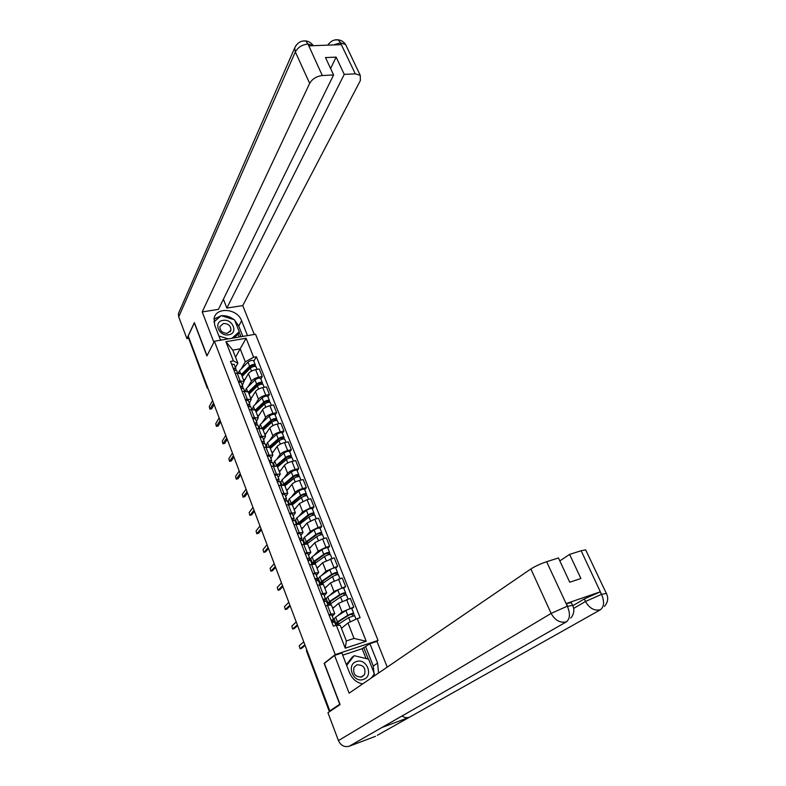<?xml version="1.0" encoding="UTF-8"?>
<svg xmlns="http://www.w3.org/2000/svg" width="786" height="786" viewBox="0 0 786 786"><rect width="100%" height="100%" fill="white"/><g stroke="black" fill="none" stroke-linecap="round" stroke-linejoin="round"><path stroke-width="1.18" d="M376.71 641.445L378.056 640.443L255.548 334.247L214.391 341.252L335.239 654.6L324.137 663.325L339.739 704.236L329.835 710.908L188.227 336.015L194.329 322.938L206.915 355.95L214.391 341.252M207.111 387.773L188.473 337.803L208.084 388.569M188.709 337.292L188.473 337.803M306.619 649.433L329.56 711.477L331.073 710.465L329.835 710.908M337.449 615.978L342.048 612.009L353.769 607.077L350.31 598.362L338.619 603.284L332.763 608.492M333.48 619.407L334.109 618.877M331.397 605.004L327.497 605.348L330.935 614.171L334.767 613.64L332.252 616.253M330.935 614.171L328.941 614.79M351.863 608.708L353.769 607.077M327.497 605.348L325.512 605.947M329.531 595.572L333.971 591.455L345.624 586.553L342.205 577.946L330.592 582.839L324.873 588.272M325.325 599.453L326.219 598.627M320.855 593.97L326.691 592.949L324.254 595.7M343.757 588.252L345.624 586.553M323.37 584.44L317.465 585.246M321.69 575.411L326.003 571.167L337.577 566.284L334.207 557.785L322.663 562.648L317.072 568.298M316.955 580.078L318.428 578.624M312.877 573.416L318.723 572.513L316.355 575.391M335.76 568.052L337.577 566.284M315.441 564.122L309.527 564.8M313.938 555.505L318.134 551.114L325.925 547.292L329.639 546.26L326.308 537.87L322.594 538.882L314.832 542.713L309.37 548.569M309.478 560.182L310.735 558.866M304.988 553.118L310.843 552.332L308.544 555.338M327.86 548.097L329.639 546.26M307.611 544.059L301.677 544.6M306.285 535.836L310.362 531.316L318.084 527.475L321.788 526.482L318.497 518.19L314.793 519.163L307.1 523.014L301.765 529.076M302.433 540.11L303.131 539.343M297.196 533.065L303.062 532.397L300.841 535.531M320.049 528.389L321.788 526.482M299.879 524.242L293.935 524.655M298.709 516.412L302.679 511.755L310.342 507.894L314.036 506.95L310.784 498.756L307.09 499.69L299.456 503.551L294.249 509.809M295.064 520.696L295.615 520.047M289.503 513.248L295.379 512.708L293.217 515.96M312.337 508.906L314.036 506.95M292.245 504.671L286.281 504.946M291.233 497.214L295.094 492.429C296.646 490.837 299.181 489.54 302.689 488.558L306.373 487.644L303.16 479.548L299.476 480.442C295.978 481.415 293.453 482.712 291.911 484.323L286.821 490.778M287.656 501.655L288.187 500.987M281.909 493.687L287.784 493.254L285.691 496.624M304.713 489.668L306.373 487.644M284.689 485.326L278.716 485.483M283.834 478.242L287.588 473.329C289.12 471.698 291.626 470.401 295.123 469.439L298.808 468.574L295.634 460.567L291.96 461.421C288.462 462.374 285.957 463.671 284.444 465.322L279.472 471.964M280.327 482.84L280.857 482.142M274.402 474.361L280.288 474.037L278.254 477.524M297.187 470.657L298.808 468.574M277.232 466.216L271.249 466.245M276.525 459.505L280.18 454.465C281.683 452.785 284.168 451.488 287.656 450.555L291.331 449.72L288.187 441.82L284.522 442.636C281.044 443.55 278.558 444.856 277.075 446.546L272.221 453.375M273.086 464.241L273.607 463.524M266.985 455.261L272.87 455.045L270.915 458.641M289.749 451.862L291.331 449.72M269.863 447.342L263.87 447.244M269.293 440.975L272.86 435.817C274.334 434.098 276.8 432.791 280.278 431.897L283.942 431.101L280.838 423.29L277.183 424.067C273.715 424.951 271.249 426.267 269.785 427.997L265.049 435.002M265.933 445.849L266.434 445.122M259.655 436.387L265.55 436.279L263.644 439.983M282.39 433.292L283.942 431.101M262.583 428.684L256.58 428.478M262.151 422.671L265.629 417.386C267.063 415.637 269.519 414.32 272.988 413.456L276.633 412.689L273.567 404.967L269.922 405.714C266.464 406.578 264.017 407.885 262.593 409.653L257.965 416.845M258.859 427.682L259.351 426.936M252.414 417.749L258.309 417.739L256.472 421.551M275.129 414.949L276.633 412.689M255.391 410.243L251.314 409.526L249.368 409.919M255.086 404.574L258.476 399.18C259.891 397.382 262.318 396.075 265.776 395.23L269.421 394.503L266.385 386.869L262.75 387.586C259.301 388.412 256.875 389.728 255.47 391.536L250.96 398.885M245.252 399.317L251.156 399.416L249.378 403.326M267.938 396.812L269.421 394.503M248.278 392.018L244.181 391.212L242.255 391.585M248.111 386.692L251.402 381.171C252.787 379.353 255.204 378.027 258.653 377.211L262.278 376.523L259.292 368.978L255.656 369.656C252.218 370.461 249.81 371.778 248.435 373.625L244.033 381.141M238.178 381.112L244.092 381.308L242.373 385.317M260.844 378.881L262.278 376.523M241.243 374.008L237.146 373.114L235.211 373.468M347.962 622.964L357.237 618.621L366.217 641.278L345.26 648.185L336.329 625.243L340.279 625.401L346.351 640.924L354.044 638.419L347.962 622.964L341.448 628.378M235.545 357.227L240.182 348.827L232.774 350.124L237.873 363.181L233.393 360.892L230.534 361.413L333.372 626.187L336.329 625.243M233.393 360.892L225.916 341.714L246.087 338.255L253.613 357.237L245.301 361.835L240.182 348.827L246.087 338.255M357.237 618.621L360.126 617.708L256.403 356.736L253.613 357.237M378.056 640.443L335.239 654.6M324.716 663.129L324.137 663.325M241.204 369.007L245.301 361.835M237.873 363.181L235.446 367.514M253.829 361.157L256.403 356.736M336.673 623.72L337.165 624.988M328.774 603.452L329.216 604.581M321.002 583.507L321.278 584.214M366.217 641.278L354.044 638.419M345.26 648.185L346.351 640.924M232.774 350.124L225.916 341.714M331.456 621.254L331.839 620.351L331.132 620.419M332.399 622.217L333.569 619.633L331.004 620.095M331.731 614.898L329.128 615.271M305.106 645.434L301.696 648.273M334.492 621.991L331.889 622.384M303.75 641.848L299.24 645.787L300.085 648.755L304.87 644.795M335.131 623.632L335.858 623.396L334.089 618.847L335.612 617.157L345.899 610.555C348.542 609.13 350.517 608.462 351.794 608.551L351.833 608.629M336.899 625.273L348.67 617.59L354.604 615.644M341.36 628.152L342.863 627.208M338.029 622.109L338.373 622.984L337.616 622.856L338.825 621.549L349.141 614.996L351.981 614.033L352.521 615.88M338.373 622.984L335.927 623.553L337.459 621.893L347.776 615.33C350.428 613.905 352.403 613.237 353.68 613.316L354.162 615.507M334.856 620.793L333.549 621.913M334.885 623.013L335.514 622.483M351.774 613.994L353.454 613.728M323.41 600.543L323.773 599.571L323.046 599.61M324.549 601.28L325.483 598.863L322.908 599.266M323.665 594.187L321.061 594.491M297.609 625.587L294.249 628.554M326.396 601.192L323.793 601.526M296.243 621.962L291.832 626.078L292.657 629.026L297.344 624.88M315.461 580.088L315.795 579.056L315.068 579.076M316.748 580.638L317.505 578.349L314.921 578.683M315.707 573.741L313.093 573.977M290.201 605.967L286.89 609.071M318.399 580.658L315.785 580.913M288.816 602.312L284.503 606.605L285.308 609.523L289.906 605.191M383.784 726.441L349.22 746.238C344.435 747.447 340.849 745.57 338.442 740.589L327.949 712.745L340.092 704.58L324.382 663.404L334.561 655.396L341.851 652.979L349.485 672.659C352.128 678.809 356.49 682.572 362.592 683.958M378.547 673.052L377.585 663.05L369.901 643.705L376.946 641.366L387.233 667.118M334.561 655.396L349.122 693.164L530.874 568.956C535.148 566.254 540.395 563.837 546.614 561.725L558.453 557.952L569.742 582.22L580.903 578.496L569.595 554.405L581.139 550.731L585.658 549.846L585.884 550.328M366.04 658.54L362.159 648.715L369.901 643.705M362.159 648.715L342.706 655.17M377.329 735.293L409.427 717.235C406.902 718.07 404.417 717.667 401.96 716.026M349.22 746.238L375.512 736.315M572.562 605.22L567.453 606.487C570.39 613.748 570.037 618.847 566.411 621.824L381.819 727.561L409.427 717.235L600.366 609.789C604.12 606.821 604.552 601.771 601.663 594.638L581.139 550.731M572.807 605.731L584.312 598.932L600.17 591.858L566.352 603.51L571.353 602.665M569.595 554.405L559.828 560.909M374.224 676.009L373.291 666.076L377.585 663.05M365.696 646.868L373.291 666.076M371.886 677.601L374.234 674.113M368.3 659.081L363.731 647.526M373.753 674.761L374.333 674.359M234.749 320.344L238.757 326.052L241.597 320.737C237.431 308.515 216.15 306.579 214.106 318.399L214.696 325.119L220.552 340.2M241.597 320.737L247.502 335.622M254.291 334.463L242.746 305.587L226.889 308.063L344.248 74.395L355.301 73.815L340.397 42.68L341.114 44.645L308.996 45.853L307.916 43.869L322.299 75.535C316.522 76.281 312.307 78.885 309.664 83.345L295.34 51.905L178.707 316.866L186.911 338.609L194.378 322.574L207.023 355.734M223.401 299.23L226.889 308.063M330.601 68.52L336.133 57.113L325.502 57.575L333.598 74.945L218.42 309.389L202.199 311.914L309.664 83.345M213.88 342.244L202.199 311.914M242.746 305.587L360.371 80.545L360.263 75.377L355.301 73.815M178.707 316.866L178.412 313.614L179.277 311.629M188.453 338.353L186.911 338.609M333.598 74.945L322.299 75.535M336.133 57.113L344.248 74.395M233.904 319.617C230.092 316.679 225.936 315.382 221.416 315.736M221.023 315.785L213.969 319.165M238.757 326.052L242.854 336.408M220.787 315.992L213.91 321.896M240.978 336.732L239.101 331.977M239.239 337.027L238.03 333.962M333.569 44.93L340.279 42.876M334.738 39.998L338.108 39.821L340.397 42.66M302.492 41.118L305.705 40.96L307.916 43.859M363.456 679.399C373.959 676.196 366.62 657.627 356.471 661.547C345.899 664.583 353.199 683.437 363.456 679.399M361.717 677.011L364.527 674.673C366.001 668.08 363.476 664.789 356.942 664.809L354.064 667.235C352.678 673.818 355.223 677.07 361.717 677.011M346.371 664.632L352.108 657.253L354.181 655.691L368.595 659.149L374.411 673.877L371.306 678.004M346.655 665.369L354.181 655.691M228.657 334.797C238.689 333.451 232.754 318.438 223.018 320.393C212.937 321.621 218.813 336.811 228.657 334.797M227.351 333.303L230.917 330.248C230.917 325.866 228.451 323.596 223.499 323.449L219.893 326.563C219.933 330.935 222.409 333.185 227.351 333.303M213.92 322.014L221.171 315.658L234.542 319.823L239.239 331.712L237.814 334.364L233.864 337.941M221.809 339.994L220.286 339.532M239.239 331.712L231.998 338.255M228.264 338.894L218.94 336.044M327.349 603.648L328.243 603.373M328.902 604.955L340.544 596.977C343.177 595.533 345.133 594.874 346.43 595.002L346.469 595.09M332.616 608.109L334.777 606.694M330.091 601.752L330.464 602.715L329.698 602.548L330.857 601.172L341.026 594.432L343.855 593.489L344.376 595.267M330.169 601.968L330.631 601.329M330.464 602.715L328.017 603.245L329.501 601.487L339.66 594.747C342.293 593.292 344.258 592.644 345.555 592.782L346.007 594.923M327.939 603.058L326.2 598.588L327.674 596.81L337.803 590.031C340.426 588.576 342.391 587.928 343.688 588.075L343.728 588.164M327.045 600.75L326.436 601.3M327.084 602.96L327.693 602.41M343.649 593.45L345.339 593.224M319.666 583.9L321.16 583.438L320.197 583.173L321.631 581.326L331.653 574.409C334.247 572.935 336.202 572.296 337.518 572.493L337.96 574.586M321.661 584.145L332.517 576.61C335.121 575.146 337.076 574.507 338.393 574.694L338.422 574.782M324.706 587.869L326.809 586.435M322.24 581.64L322.643 582.691L321.867 582.485L322.997 581.031L333.018 574.124L335.838 573.2L336.32 574.9M322.447 582.19L322.771 581.198M322.643 582.691L321.199 583.438M320.118 582.966L318.409 578.575L319.833 576.708L329.815 569.752C332.409 568.278 334.364 567.639 335.681 567.846L335.72 567.944M319.332 580.933L318.733 581.512M322.329 581.876L322.958 581.689M319.371 583.153L319.971 582.573M335.632 573.151L337.322 572.965M307.621 559.887L307.916 558.787L307.188 558.787M309.006 560.261L309.615 558.089L307.031 558.365M307.847 553.55L305.223 553.717M282.872 586.582L279.62 589.805M310.509 560.379L307.886 560.565M281.476 582.888L277.271 587.358L278.057 590.247L282.557 585.737M299.869 539.923L300.144 538.774L299.407 538.744M301.333 540.149L301.824 538.076L299.23 538.292M300.085 533.596L297.442 533.704M275.64 567.413L272.428 570.774M302.708 540.346L300.075 540.473M274.235 563.69L270.119 568.337L270.885 571.196L275.296 566.51M292.205 520.214L292.451 518.996L291.714 518.947M293.738 520.303L294.131 518.298L291.527 518.475M292.412 513.887L289.769 513.926M268.488 548.481L265.619 551.87L264.086 552.283L268.114 547.508M295.005 520.558L292.363 520.617M267.063 544.718L263.045 549.532L263.801 552.362L265.619 551.87M314.528 563.7L324.598 556.498C327.173 555.004 329.118 554.385 330.444 554.631L330.484 554.729M316.905 567.865L318.939 566.411M314.479 561.764L314.931 562.904L314.135 562.668L315.225 561.145L325.099 554.051L327.909 553.167L328.371 554.788M314.822 562.648L314.999 561.312M314.931 562.904L312.474 563.346L313.869 561.41L323.734 554.317C326.308 552.823 328.253 552.204 329.58 552.46L330.012 554.503M312.396 563.13L310.706 558.807L312.091 556.852L321.926 549.719C324.49 548.225 326.436 547.606 327.772 547.871L327.811 547.98M311.708 561.361L311.128 561.961M314.695 562.314L315.324 562.128M311.757 563.582L312.337 562.982M327.703 553.098L329.403 552.961M307.267 543.686L316.768 536.632C319.312 535.119 321.258 534.509 322.594 534.814L322.643 534.922M309.193 548.097L311.177 546.634M306.815 542.134L307.297 543.362L306.501 543.077L307.552 541.495L317.289 534.234L320.079 533.37L320.511 534.922M307.287 543.332L307.336 541.662M304.86 543.774L306.196 541.741L315.923 534.48C318.458 532.967 320.403 532.358 321.749 532.672L322.152 534.667M304.762 543.519L303.101 539.275L304.437 537.231L314.125 529.931C316.66 528.418 318.605 527.819 319.951 528.133L319.99 528.251M304.172 542.016L303.602 542.645M307.149 542.969L307.778 542.802M319.873 533.291L321.572 533.193M299.83 524.105L309.036 517.001C311.551 515.469 313.486 514.879 314.842 515.233L314.891 515.351M301.569 528.575L303.504 527.092M298.877 523.525L309.566 514.653L312.347 513.818L312.749 515.292M300.242 523.781L299.751 522.258M299.25 522.739L299.731 523.957M297.255 523.84L308.191 514.869C310.716 513.337 312.651 512.757 314.007 513.12L314.39 515.066M297.098 523.859L295.585 519.968L296.872 517.846L306.422 510.379C308.937 508.847 310.873 508.267 312.229 508.64L312.278 508.758M296.725 522.906L296.175 523.545M299.692 523.859L300.321 523.702M312.13 513.73L313.84 513.671M284.65 500.741L284.866 499.464L284.119 499.395M286.222 500.692L286.526 498.776L283.923 498.884M284.837 494.423L282.184 494.404M261.414 529.754L258.614 533.262L257.081 533.674M287.401 501.006L284.748 501.006M259.979 525.972L256.059 530.933L256.786 533.753L261.021 528.723M292.313 504.867L301.392 497.607C303.887 496.054 305.813 495.485 307.179 495.897L307.228 496.015M294.043 509.289L295.929 507.785M291.449 504.111L301.932 495.308L304.713 494.492L305.086 495.897M292.805 504.474L292.333 503.256L292.913 502.549M291.773 503.571L292.078 504.366M290.103 504.101L300.566 495.504C303.052 493.952 304.988 493.382 306.353 493.795L306.727 495.701M289.445 504.19L288.157 500.898L289.395 498.697L298.818 491.073C301.303 489.511 303.229 488.951 304.604 489.373L304.654 489.501M304.496 494.404L306.206 494.374M277.173 481.504L277.37 480.167L276.623 480.079M278.775 481.337L279.02 479.48L276.407 479.539M277.35 475.186L274.687 475.108M254.418 511.254L251.687 514.869L250.144 515.272L254.006 510.153M279.885 481.7L277.222 481.631M252.984 507.432L249.152 512.551L249.86 515.341L251.687 514.869M284.896 485.856L293.846 478.448C296.312 476.876 298.228 476.326 299.613 476.778L299.663 476.915M286.605 490.228L288.452 488.705M284.237 484.824L294.396 476.198L297.157 475.402L297.511 476.738M285.387 485.453L285.053 484.618L286.497 482.761M283.127 484.657L293.021 476.375C295.487 474.803 297.413 474.243 298.798 474.715L299.152 476.571M281.869 484.765L280.818 482.054L282.017 479.774L291.301 471.993C293.758 470.411 295.674 469.861 297.059 470.342L297.118 470.47M284.434 484.765L285.053 484.618M296.941 475.304L298.66 475.314M272.457 462.62L269.795 462.492L269.952 461.097L269.205 460.989M271.416 462.207L271.602 460.419L268.989 460.419M269.952 456.185L267.289 456.047M247.511 492.95L244.839 496.683L243.296 497.076M246.057 489.108L242.314 494.384L243.012 497.145L247.069 491.8M277.566 467.071L286.379 459.515C288.826 457.924 290.741 457.383 292.137 457.894L292.186 458.032M279.246 471.384L281.064 469.851M277.085 465.901L286.939 457.314L289.7 456.538L290.024 457.806M278.048 466.658L280.012 463.259M276.21 465.528L285.573 457.462C288.01 455.87 289.926 455.34 291.321 455.851L291.665 457.668M274.393 465.567L273.557 463.426L274.717 461.068L283.874 453.139C286.3 451.537 288.216 451.007 289.612 451.528L289.67 451.675M277.271 466.324L277.861 466.186M289.474 456.43L291.203 456.479M262.514 443.569L262.632 442.263L261.885 442.135M264.135 443.314L264.273 441.585L261.65 441.536M262.642 437.409L259.97 437.213M240.673 474.862L238.07 478.694L236.517 479.096M265.118 443.766L262.445 443.579M239.219 470.991L235.564 476.414L236.242 479.155L240.221 473.653M270.325 448.511L279.01 440.808C281.427 439.197 283.333 438.676 284.748 439.236L284.797 439.384M271.985 452.775L273.754 451.213M269.883 447.372L279.58 438.647L282.331 437.9L282.626 439.099M270.797 448.089L273.508 444.041M267.014 446.605L266.385 445.014L267.505 442.577L276.525 434.501C278.932 432.89 280.838 432.369 282.253 432.948L282.312 433.096M269.284 446.723L278.215 438.785C280.622 437.173 282.538 436.652 283.942 437.213L284.277 438.981M270.168 448.108L270.748 447.971M282.105 437.773L283.834 437.861M255.312 424.862L255.401 423.644L254.644 423.497M256.934 424.656L257.022 422.966L254.399 422.868M255.421 418.85L252.738 418.594M233.923 456.98L231.379 460.91L229.826 461.303M257.867 425.138L255.185 424.892M232.45 453.08L228.883 458.651L229.551 461.372L233.442 455.703M263.163 430.158L271.73 422.318C274.118 420.697 276.024 420.186 277.438 420.795L277.497 420.942M264.803 434.373L266.542 432.791M262.74 429.087L272.3 420.205L275.041 419.478L275.316 420.608M264.263 429.146L266.975 425.088M259.714 427.859L259.301 426.808L260.382 424.312L269.274 416.089C271.651 414.458 273.557 413.957 274.982 414.576L275.041 414.733M262.318 428.232L270.944 420.314C273.322 418.692 275.228 418.181 276.652 418.791L276.967 420.52M274.815 419.341L276.544 419.469M248.189 406.382L248.248 405.242L247.492 405.075M249.81 406.215L249.869 404.574L247.236 404.426M248.288 400.516L245.596 400.202M227.242 439.295L224.757 443.324L223.204 443.717M250.705 406.726L248.012 406.431M225.759 435.365L222.281 441.074L222.929 443.776L226.741 437.969M256.079 412.021L264.528 404.043C266.896 402.403 268.792 401.911 270.217 402.56L270.286 402.717M257.71 416.187L259.409 414.586M255.686 411.019L265.118 401.98L267.849 401.263L268.095 402.344M258.034 410.174L260.441 406.391M252.502 409.339L253.338 406.254L262.102 397.883C264.46 396.242 266.356 395.751 267.79 396.419L267.849 396.576M255.312 410.056L263.752 402.068C266.11 400.428 268.006 399.936 269.441 400.595L269.745 402.275M267.613 401.125L269.352 401.282M241.155 388.127L241.184 387.066L240.418 386.879M242.766 387.989L242.786 386.398L240.162 386.201M241.233 382.389L238.541 382.025M220.64 421.807L218.213 425.933L216.651 426.326M243.621 388.53L240.929 388.176M219.147 417.857L215.747 423.703L216.386 426.385L220.109 420.422M249.083 394.091L257.415 385.985C259.753 384.325 261.65 383.853 263.084 384.55L263.153 384.708M250.695 398.207L252.365 396.596M248.71 393.147L258.005 383.961L260.726 383.273L260.952 384.285M251.775 391.477L253.927 387.94M245.37 391.035L246.372 388.402L255.018 379.903C257.346 378.233 259.233 377.761 260.677 378.479L260.746 378.636M248.327 392.155L256.639 384.03C258.977 382.369 260.873 381.898 262.318 382.595L262.603 384.246M260.5 383.126L262.229 383.313M234.189 370.078L234.199 369.086L233.432 368.889M235.8 369.98L235.8 368.428L233.167 368.192M234.257 364.478L231.556 364.065M214.106 404.505L211.739 408.74L210.176 409.123M236.615 370.54L233.923 370.137M212.603 400.536L209.282 406.519L209.911 409.172L213.566 403.071M242.167 376.366L250.38 368.133C252.699 366.463 254.585 366.001 256.03 366.738L256.098 366.905M243.758 380.444L245.399 378.803M241.823 375.482L250.98 366.148L253.691 365.48L253.898 366.433M245.507 373.026L247.423 369.725M238.355 372.957L239.484 370.746L248.012 362.12C250.321 360.44 252.198 359.978 253.652 360.735L253.721 360.912M241.42 374.45L249.614 366.207C251.933 364.527 253.819 364.065 255.273 364.812L255.548 366.414M253.456 365.323L255.204 365.549M248.435 373.625L251.402 381.171M255.47 391.536L258.476 399.18M262.593 409.653L265.629 417.386M269.785 427.997L272.86 435.817M277.075 446.546L280.18 454.465M284.444 465.322L287.588 473.329M291.911 484.323L295.094 492.429M299.456 503.551L302.679 511.755M307.1 523.014L310.362 531.316M314.832 542.713L318.134 551.114M322.663 562.648L326.003 571.167M330.592 582.839L333.971 591.455M338.619 603.284L342.048 612.009M244.181 391.212L247.187 398.934M251.314 409.526L254.35 417.337M258.525 428.056L261.6 435.965M265.815 446.812L268.93 454.819M273.204 465.793L276.358 473.889M280.681 485.001L283.864 493.205M288.246 504.445L291.468 512.747M295.9 524.134L299.171 532.535M303.651 544.059L306.962 552.568M311.502 564.23L314.852 572.847M319.45 584.656L322.84 593.381M237.146 373.114L240.113 380.738M262.75 387.586L265.776 395.23M269.922 405.714L272.988 413.456M277.183 424.067L280.278 431.897M284.522 442.636L287.656 450.555M291.96 461.421L295.123 469.439M299.476 480.442L302.689 488.558M307.09 499.69L310.342 507.894M314.793 519.163L318.084 527.475M322.594 538.882L325.925 547.292M330.484 558.846L333.853 567.364M338.481 579.046L341.89 587.673M346.577 599.512L350.025 608.246M255.656 369.656L258.653 377.211M307.11 650.749L306.599 651.319L329.383 711.654M207.455 386.899L207.16 387.891L208.29 389.129M300.331 648.715L301.883 648.214M338.334 624.123L338.805 625.342M348.67 617.59L350.34 621.844M335.612 617.157L337.459 621.893M345.899 610.555L347.776 615.33M292.913 628.967L294.465 628.486M285.583 609.464L287.126 609.003M600.17 591.858L601.663 594.629M546.614 561.725L567.463 606.468M567.561 606.114L566.352 603.51M338.442 740.589L551.124 613.404L530.874 568.956M573.652 608.423L585.501 601.477L584.312 598.932M600.366 609.789C594.314 611.056 589.353 608.285 585.501 601.477L601.378 594.413M566.411 621.824C560.113 623.21 555.024 620.4 551.124 613.404L567.158 606.252M606.399 593.459L601.762 594.275M307.788 44.065C302.04 44.733 297.894 47.347 295.34 51.905L294.691 47.946L296.175 45.156M327.713 45.156L328.754 43.81M346.469 46.354L345.624 44.556L340.643 42.866M313.3 45.696L308.161 44.055M330.366 603.697L330.749 604.689M340.544 596.977L342.205 601.192M327.674 596.81L329.501 601.487M337.803 590.031L339.66 594.747M322.486 583.507L322.712 584.077M332.517 576.61L334.138 580.707M319.833 576.708L321.631 581.326M329.815 569.752L331.653 574.409M278.332 590.178L279.875 589.736M271.17 571.127L272.703 570.695M324.598 556.498L326.161 560.477M312.091 556.852L313.869 561.41M321.926 549.719L323.734 554.317M316.768 536.632L318.291 540.493M304.437 537.231L306.196 541.741M314.125 529.931L315.923 534.48M309.036 517.001L310.509 520.754M296.872 517.846L298.611 522.307M306.422 510.379L308.191 514.869M257.081 533.665L258.614 533.262M301.392 497.607L302.826 501.262M289.395 498.697L291.115 503.099M298.818 491.073L300.566 495.504M293.846 478.448L295.241 481.995M282.017 479.774L283.717 484.117M291.301 471.993L293.021 476.375M243.316 497.047L244.839 496.683M286.379 459.515L287.745 462.954M274.717 461.068L276.397 465.361M283.874 453.139L285.573 457.462M236.557 479.047L238.07 478.694M279.01 440.808L280.327 444.149M267.505 442.577L269.097 446.664M276.525 434.501L278.215 438.785M229.866 461.254L231.379 460.91M271.73 422.318L273.007 425.56M260.382 424.312L261.807 427.957M269.274 416.089L270.944 420.314M223.244 443.658L224.757 443.324M264.528 404.043L265.766 407.197M253.338 406.254L254.595 409.486M262.102 397.883L263.752 402.068M216.71 426.248L218.213 425.933M257.415 385.985L258.614 389.041M246.372 388.402L247.472 391.222M255.018 379.903L256.639 384.03M210.235 409.034L211.739 408.74M250.38 368.133L251.549 371.1M239.484 370.746L240.428 373.173M248.012 362.12L249.614 366.207M241.125 373.704L244.092 381.308M248.16 391.723L251.156 399.416M255.273 409.958L258.309 417.739M262.475 428.409L265.55 436.279M269.765 447.077L272.87 455.045M277.134 465.97L280.288 474.037M284.601 485.1L287.784 493.254M292.156 504.445L295.379 512.708M299.8 524.036L303.062 532.397M307.542 543.873L310.843 552.332M315.373 563.945L318.723 572.513M323.311 584.273L326.691 592.949M331.338 604.856L334.767 613.64M306.579 649.334L306.589 651.27M333.569 619.633L331.702 614.819M335.819 625.41L334.463 621.913M354.574 615.566L356.009 619.201M351.794 608.551L353.68 613.316M325.483 598.863L323.635 594.108M327.959 605.21L326.367 601.113M317.505 578.349L315.677 573.652M319.912 584.529L318.369 580.569M570.754 618.091C574.202 613.856 574.743 609.464 572.395 604.896L571.186 602.302M604.444 606.409C608.059 602.174 608.649 597.753 606.222 593.145L585.658 549.846M178.412 313.614L294.691 47.946C297.216 42.837 300.891 40.508 305.705 40.96C308.515 41.137 311.06 42.709 313.359 45.686M360.263 75.377L345.624 44.556C343.708 41.746 341.212 40.174 338.127 39.831C334.06 39.359 330.651 41.127 327.88 45.146M360.892 677.227L364.527 674.673M230.062 331.869L230.917 330.248M346.43 595.002L348.041 599.06M343.688 588.075L345.555 592.782M338.393 574.694L339.945 578.614M335.681 567.846L337.518 572.493M309.615 558.089L307.807 553.442M311.963 564.112L310.47 560.28M301.824 538.076L300.046 533.488M304.113 543.941L302.669 540.237M294.131 518.298L292.372 513.779M296.351 524.016L294.966 520.45M330.444 554.631L331.947 558.424M327.772 547.871L329.58 552.46M322.594 534.814L324.048 538.479M319.951 528.133L321.749 532.672M314.842 515.233L316.247 518.78M312.229 508.64L314.007 513.12M286.526 498.776L284.787 494.296M288.698 504.337L287.352 500.888M307.179 495.897L308.534 499.316M304.604 489.373L306.353 493.795M279.02 479.48L277.301 475.058M281.133 484.903L279.836 481.572M299.613 476.778L300.92 480.089M297.059 470.342L298.798 474.715M271.602 460.419L269.903 456.047M273.656 465.695L272.408 462.482M292.137 457.894L293.394 461.087M289.612 451.528L291.321 455.851M264.273 441.585L262.593 437.262M266.267 446.723L265.059 443.618M284.748 439.236L285.966 442.312M282.253 432.948L283.942 437.213M257.022 422.966L255.362 418.702M258.967 427.967L257.808 424.98M277.438 420.795L278.617 423.762M274.982 414.576L276.652 418.791M249.869 404.574L248.229 400.359M251.756 409.447L250.646 406.568M270.217 402.56L271.357 405.429M267.79 396.419L269.441 400.595M242.786 386.398L241.164 382.232M244.633 391.133L243.552 388.363M263.084 384.55L264.175 387.302M260.677 378.479L262.318 382.595M235.8 368.428L234.189 364.311M237.588 373.036L236.557 370.373M256.03 366.738L257.081 369.391M253.652 360.735L255.273 364.812"/></g></svg>
